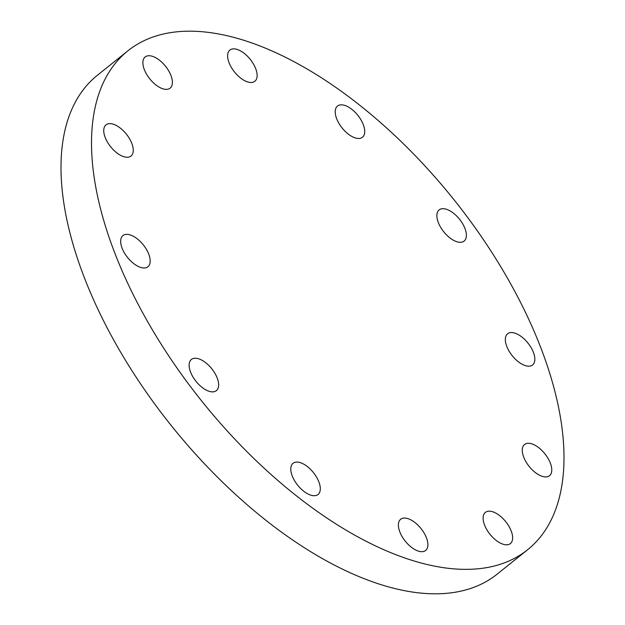 <?xml version="1.0" encoding="UTF-8"?>
<svg xmlns="http://www.w3.org/2000/svg" width="625" height="625" viewBox="0 0 625 625"><rect width="100%" height="100%" fill="white"/><g stroke="black" fill="none" stroke-linecap="round" stroke-linejoin="round"><path stroke-width="0.94" d="M145.711 56.57A19.977 10.086 -128.7 0 1 165.93 66.773A19.977 10.086 -128.7 0 1 170.141 88.141A19.977 10.086 -128.7 0 1 169.578 88.531A19.977 10.086 -128.7 0 1 149.359 78.336A19.977 10.086 -128.7 0 1 145.156 56.961A19.977 10.086 -128.7 0 1 145.711 56.57M236.383 49.211A19.977 10.086 -128.7 0 1 253.539 64.18A19.977 10.086 -128.7 0 1 254.867 81.266A19.977 10.086 -128.7 0 1 248.359 82.133A19.977 10.086 -128.7 0 1 231.203 67.172A19.977 10.086 -128.7 0 1 229.875 50.086A19.977 10.086 -128.7 0 1 236.383 49.211M351.531 109.117A19.977 10.086 -128.7 0 1 362.469 137.242A19.977 10.086 -128.7 0 1 348.414 134.188A19.977 10.086 -128.7 0 1 337.484 106.062A19.977 10.086 -128.7 0 1 351.531 109.117M460.32 220.25A19.977 10.086 -128.7 0 1 464.117 241.086A19.977 10.086 -128.7 0 1 442.938 230.742A19.977 10.086 -128.7 0 1 439.133 209.906A19.977 10.086 -128.7 0 1 460.32 220.25M533.586 352.82A19.977 10.086 -128.7 0 1 532.578 364.961A19.977 10.086 -128.7 0 1 519.023 362.273A19.977 10.086 -128.7 0 1 506.594 345.93A19.977 10.086 -128.7 0 1 507.594 333.781A19.977 10.086 -128.7 0 1 521.156 336.469A19.977 10.086 -128.7 0 1 533.586 352.82M551.695 471.312A19.977 10.086 -128.7 0 1 549.508 475.688A19.977 10.086 -128.7 0 1 532.172 469.766A19.977 10.086 -128.7 0 1 522.336 448.883A19.977 10.086 -128.7 0 1 524.523 444.508A19.977 10.086 -128.7 0 1 541.859 450.43A19.977 10.086 -128.7 0 1 551.695 471.312M509.805 543.969A19.977 10.086 -128.7 0 1 489.586 533.773A19.977 10.086 -128.7 0 1 485.383 512.406A19.977 10.086 -128.7 0 1 485.938 512.016A19.977 10.086 -128.7 0 1 506.156 522.211A19.977 10.086 -128.7 0 1 510.367 543.586A19.977 10.086 -128.7 0 1 509.805 543.969M419.141 551.336A19.977 10.086 -128.7 0 1 401.977 536.367A19.977 10.086 -128.7 0 1 400.656 519.281A19.977 10.086 -128.7 0 1 407.156 518.414A19.977 10.086 -128.7 0 1 424.312 533.375A19.977 10.086 -128.7 0 1 425.641 550.461A19.977 10.086 -128.7 0 1 419.141 551.336M303.984 491.43A19.977 10.086 -128.7 0 1 293.047 463.305A19.977 10.086 -128.7 0 1 307.102 466.359A19.977 10.086 -128.7 0 1 318.031 494.484A19.977 10.086 -128.7 0 1 303.984 491.43M195.195 380.297A19.977 10.086 -128.7 0 1 191.398 359.461A19.977 10.086 -128.7 0 1 212.578 369.805A19.977 10.086 -128.7 0 1 216.383 390.641A19.977 10.086 -128.7 0 1 195.195 380.297M103.82 129.234A19.977 10.086 -128.7 0 1 106.008 124.859A19.977 10.086 -128.7 0 1 123.344 130.781A19.977 10.086 -128.7 0 1 133.188 151.664A19.977 10.086 -128.7 0 1 130.992 156.039A19.977 10.086 -128.7 0 1 113.664 150.117A19.977 10.086 -128.7 0 1 103.82 129.234M121.938 247.727A19.977 10.086 -128.7 0 1 122.938 235.578A19.977 10.086 -128.7 0 1 136.492 238.273A19.977 10.086 -128.7 0 1 148.922 254.617A19.977 10.086 -128.7 0 1 147.922 266.766A19.977 10.086 -128.7 0 1 134.367 264.078A19.977 10.086 -128.7 0 1 121.938 247.727M527.633 549.719L497.117 574.172A319.648 161.375 -128.7 0 1 280.195 531.164A319.648 161.375 -128.7 0 1 81.32 269.602A319.648 161.375 -128.7 0 1 97.367 75.281L127.883 50.828A319.648 161.375 -128.7 0 1 344.805 93.836A319.648 161.375 -128.7 0 1 543.68 355.398A319.648 161.375 -128.7 0 1 527.633 549.719A319.648 161.375 -128.7 0 1 310.719 506.711A319.648 161.375 -128.7 0 1 111.836 245.148A319.648 161.375 -128.7 0 1 127.883 50.828"/></g></svg>
